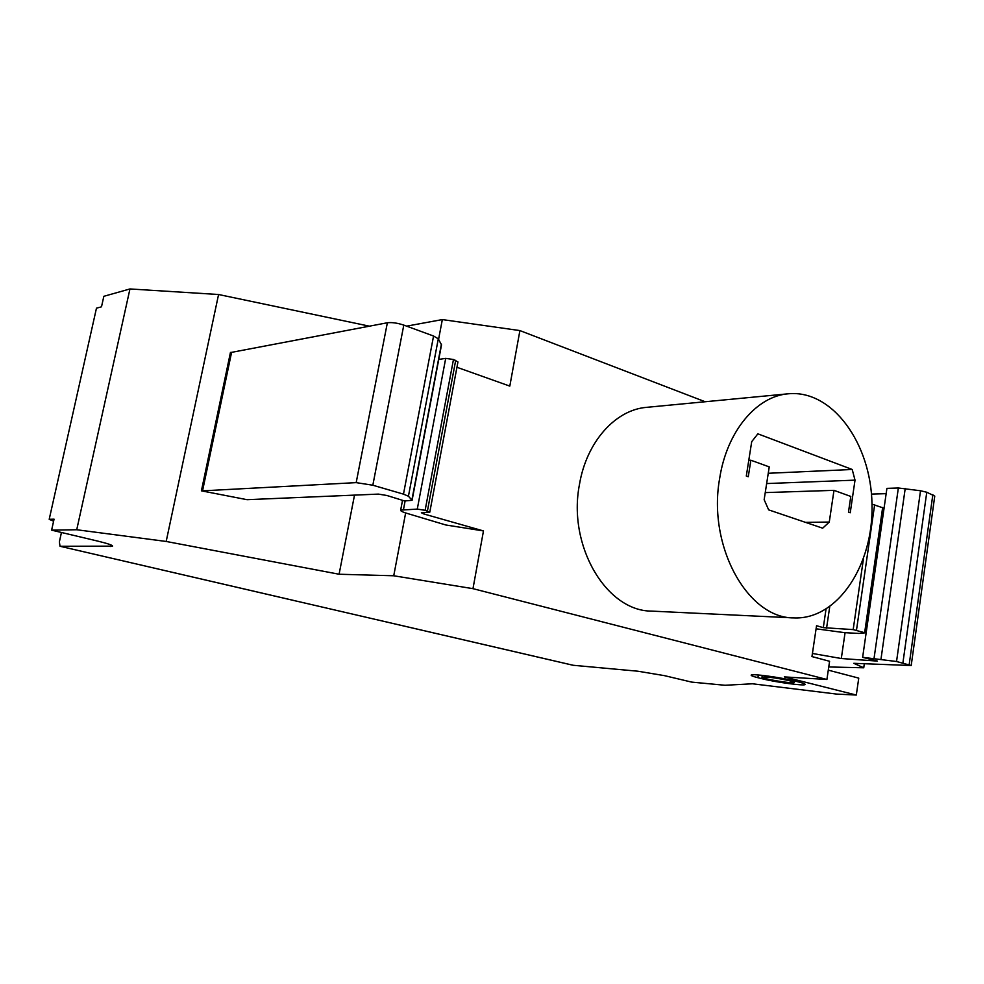 <?xml version="1.0" encoding="UTF-8"?>
<svg xmlns="http://www.w3.org/2000/svg" width="984" height="984" viewBox="0 0 984 984"><rect width="100%" height="100%" fill="white"/><g stroke="black" fill="none" stroke-linecap="round" stroke-linejoin="round"><path stroke-width="1.48" d="M354.511 495.124L339.086 574.238L393.735 575.775L472.972 588.666L826.917 679.477L784.322 676.906L856.314 695.048L836.72 694.089L752.489 683.782L725.036 685.27L691.678 682.109L664.544 675.664L637.853 671.211L573.155 665.27M705.171 401.743L519.909 330.587L442.333 319.579L438.593 339.308M405.642 512.959L393.735 575.775M442.333 319.579L406.65 326.147M826.019 609.219L823.301 627.657L816.548 625.726L811.96 656.574L829.586 661.285L826.917 679.477M61.451 532.479L59.372 541.852L60.024 546.268L295.95 600.966M369.394 326.171L218.571 294.511L129.95 288.952L103.849 296.307L101.5 306.811L96.469 308.177L49.2 519.318L54.059 519.171L51.611 530.142L98.006 541.163C107.797 543.549 112.656 545.197 112.57 546.145L60.172 546.28M833.989 490.352L829.266 522.061L822.673 528.187L768.652 509.86L764.15 499.675L769.242 466.896L750.866 460.229L748.27 476.748L746.303 476.047L751.714 441.668L757.864 433.833L852.206 469.479L855.022 480.143L850.237 512.75L848.479 512.135L850.791 496.44L833.989 490.352L765.257 492.603M911.221 665.405L934.751 496.108L926.768 492.246L920.52 490.758L898.355 487.99L886.916 488.372L862.636 657.324L896.547 661.506L911.209 665.528L853.792 663.314L863.743 667.792L828.749 666.955M855.022 480.143L766.659 483.562M823.301 627.657L853.177 629.6L865.022 632.823L858.921 633.438L844.358 632.638L816.08 628.801M719.648 478.458C707.41 546.095 747.655 618.26 793.707 617.903C837.741 620.055 873.829 564.545 871.996 503.919C870.951 443.28 832.255 389.541 788.381 393.784C756.548 396.146 726.819 431.312 719.648 478.458M483.476 530.929L445.789 524.976L405.605 512.947C401.989 511.754 400.34 510.807 400.66 510.118L417.277 509.097L425.125 510.327L429.799 512.172L421.386 512.762L423.735 513.931L483.476 530.929L472.972 588.666M429.811 512.074L457.941 361.94L453.464 359.504L445.703 358.373L438.753 359.431M403.477 494.14L408.434 496.231L412.087 500.29L404.608 500.967L386.897 495.493L378.397 494.103L247.07 499.688L201.412 490.832L230.453 352.444L231.584 352.358L202.544 490.856L356.183 482.627L372.825 485.223L403.477 494.14L433.563 336.024L438.298 338.816L408.434 496.231M750.866 460.229L748.775 460.34M829.266 522.061L805.539 522.369M519.909 330.587L509.81 386.109L456.945 367.278M793.707 617.903L651.531 611.101C606.402 611.199 567.461 545.776 579.453 484.522C586.501 441.804 615.504 409.713 646.685 407.339L788.381 393.784M218.571 294.511L166.185 541.458L339.086 574.238M231.584 352.358L387.364 322.764C391.964 322.223 397.438 322.998 403.797 325.101L372.825 485.223M871.996 504.14L883.165 507.916L865.219 632.737M828.282 670.153L858.749 678.124L856.314 695.048M391.804 623.204L296.91 601.199M852.206 469.479L768.258 473.279M201.412 490.832L202.544 490.856M438.298 338.816L441.508 344.904L412.124 500.081M812.427 653.462L841.308 658.517L877.47 661.1L862.636 657.324M51.611 530.142L76.727 529.749L166.185 541.458M129.95 288.952L76.727 529.749M845.071 632.675L841.308 658.517M53.603 521.212L49.2 519.318M864.321 663.769L863.743 667.792M433.563 336.024L403.797 325.101M794.371 680.903L798.774 682.01C803.436 683.204 805.552 684.04 805.133 684.544C804.359 686.094 775.736 682.232 762.305 678.788L757.914 677.693C753.043 676.475 750.804 675.602 751.198 675.086C751.653 673.486 780.865 677.398 794.371 680.903M871.455 494.091L886.154 493.661M767.065 677.066L761.997 677.103C759.746 678.394 793.448 684.089 794.309 682.552C796.081 681.715 776.954 677.853 767.065 677.066M110.774 544.853L110.417 546.489M898.355 487.99L874.087 658.124M829.721 606.759L826.56 628.186M455.703 360.304L427.425 510.991M453.464 359.504L425.125 510.327M932.857 494.571L909.191 664.569M926.768 492.246L902.918 662.822M445.703 358.373L417.277 509.097M424.006 512.504L423.735 513.931M405.113 500.942L403.489 509.491M387.364 322.764L356.183 482.627M905.219 488.47L881.012 658.972M882.648 507.523L864.678 632.491M863.386 559.195L853.177 629.6M391.607 623.155L573.549 665.356M874.665 504.62L856.498 630.129M441.422 344.105L411.939 499.786M920.52 490.758L896.547 661.506M757.914 677.693L758.332 674.975M762.305 678.788L762.489 677.607M573.364 665.332L391.693 623.192M296.467 601.113L60.024 546.268M402.53 500.315L400.66 510.118M794.334 682.392L794.555 680.953M761.997 677.103L762.268 675.356"/></g></svg>
